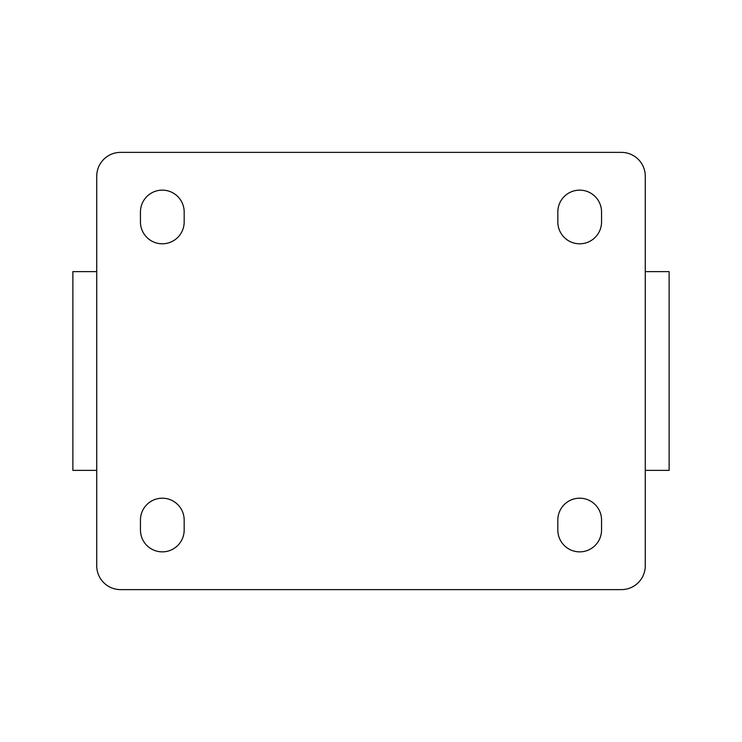 <?xml version="1.0" encoding="UTF-8"?>
<svg xmlns="http://www.w3.org/2000/svg" width="742" height="742" viewBox="0 0 742 742"><rect width="100%" height="100%" fill="white"/><g stroke="black" fill="none" stroke-linecap="round" stroke-linejoin="round"><path stroke-width="1.11" d="M96.729 176.225A23.846 23.846 0 0 1 120.575 152.379L621.425 152.379A23.846 23.846 0 0 1 645.271 176.225L645.271 565.775A23.846 23.846 0 0 1 621.425 589.621L120.575 589.621A23.846 23.846 0 0 1 96.729 565.775L96.729 176.225M601.549 520.059L601.549 530.001A21.861 21.861 0 0 1 579.688 551.862A21.861 21.861 0 0 1 557.826 530.001L557.826 520.059A21.861 21.861 0 0 1 579.688 498.197A21.861 21.861 0 0 1 601.549 520.059M184.174 520.059L184.174 530.001A21.861 21.861 0 0 1 162.312 551.862A21.861 21.861 0 0 1 140.451 530.001L140.451 520.059A21.861 21.861 0 0 1 162.312 498.197A21.861 21.861 0 0 1 184.174 520.059M601.549 221.941L601.549 211.999A21.861 21.861 0 0 0 579.688 190.137A21.861 21.861 0 0 0 557.826 211.999L557.826 221.941A21.861 21.861 0 0 0 579.688 243.803A21.861 21.861 0 0 0 601.549 221.941M184.174 221.941L184.174 211.999A21.861 21.861 0 0 0 162.312 190.137A21.861 21.861 0 0 0 140.451 211.999L140.451 221.941A21.861 21.861 0 0 0 162.312 243.803A21.861 21.861 0 0 0 184.174 221.941M96.729 271.628L72.874 271.628L72.874 470.372L96.729 470.372L72.874 470.372M669.126 470.372L645.271 470.372L669.126 470.372L669.126 271.628L645.271 271.628"/></g></svg>
